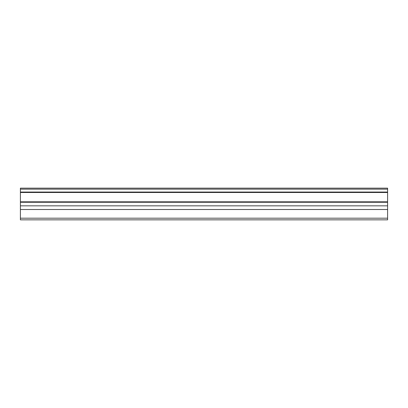 <?xml version="1.0" encoding="UTF-8"?>
<svg xmlns="http://www.w3.org/2000/svg" width="408" height="408" viewBox="0 0 408 408"><rect width="100%" height="100%" fill="white"/><g stroke="black" fill="none" stroke-linecap="round" stroke-linejoin="round"><path stroke-width="0.61" d="M20.4 192.051L20.4 188.144L387.6 188.144L387.6 192.051L20.4 192.051L20.4 192.489L387.6 192.489L387.6 201.827L20.4 201.827L20.4 202.261L387.6 202.261L387.6 201.827M20.4 192.489L20.4 201.827M20.4 202.261L20.4 219.856L387.6 219.856L387.6 202.261M387.6 192.489L387.6 192.051M20.4 218.188L387.6 218.188M20.4 209.508L387.6 209.508M387.6 189.144L20.4 189.144M20.4 205.836L387.6 205.836"/></g></svg>

